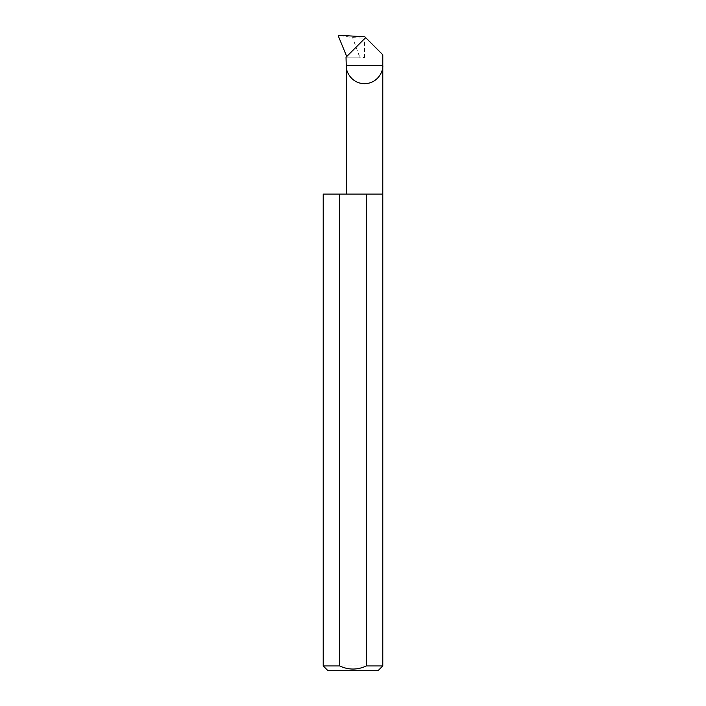 <?xml version="1.0" encoding="UTF-8"?>
<svg xmlns="http://www.w3.org/2000/svg" width="706" height="706" viewBox="0 0 706 706"><rect width="100%" height="100%" fill="white"/><g stroke="black" fill="none" stroke-linecap="round" stroke-linejoin="round"><path stroke-width="0.53" stroke-dasharray="3.53 2.65" d="M382.784 194.106L323.216 194.106M382.784 665.934L323.216 665.934M364.834 36.8L366.361 38.327L352.585 37.612L339.012 35.3M346.028 57.221L365.646 37.612M338.342 36.059L340.539 35.75M382.784 54.75L366.361 38.327M359.177 55.712L359.072 57.821L364.517 57.821L359.177 55.712L352.585 37.612M327.981 670.7L378.019 670.7M346.249 57.821L359.072 57.821L346.249 57.821M364.517 57.821L364.517 38.239"/><path stroke-width="1.06" d="M382.784 665.934L366.388 665.934C357.457 670.091 348.526 670.091 339.612 665.934L323.216 665.934L327.981 670.7L378.019 670.7L382.784 665.934L382.784 65.429L346.249 65.429L346.028 57.221L365.646 37.612L382.784 54.75L382.784 65.429C383.517 70.776 378.037 83.449 364.517 83.696C350.997 83.449 345.516 70.776 346.249 65.429L346.249 194.106M366.388 665.934L366.388 194.106L382.784 194.106M323.216 665.934L323.216 194.106L339.612 194.106L339.612 665.934M365.646 37.612L364.834 36.8L339.012 35.3L338.342 36.059L346.725 56.524M366.388 194.106L339.612 194.106"/></g></svg>
